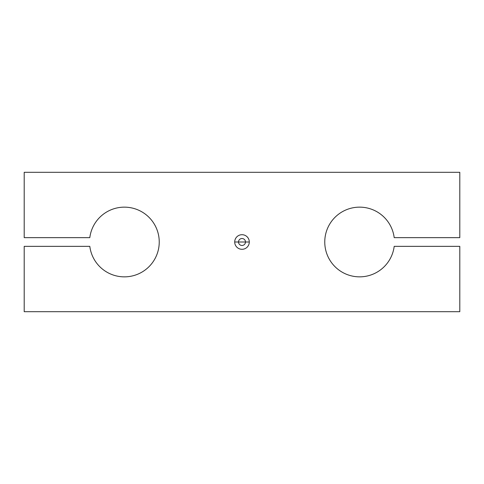 <?xml version="1.0" encoding="UTF-8"?>
<svg xmlns="http://www.w3.org/2000/svg" width="484" height="484" viewBox="0 0 484 484"><rect width="100%" height="100%" fill="white"/><g stroke="black" fill="none" stroke-linecap="round" stroke-linejoin="round"><path stroke-width="0.73" d="M325.036 237.644A34.848 34.848 0 0 0 355.256 276.576A34.848 34.848 0 0 0 394.188 246.356L459.8 246.356L459.8 311.696L24.2 311.696L24.2 246.356L89.812 246.356A34.848 34.848 0 0 0 158.964 246.356A34.848 34.848 0 0 0 128.744 207.424A34.848 34.848 0 0 0 89.812 237.644L24.2 237.644L24.2 172.304L459.8 172.304L459.8 237.644L394.188 237.644A34.848 34.848 0 0 0 325.036 237.644A34.848 34.848 0 0 1 394.188 237.644L459.8 237.644L459.8 172.304L24.2 172.304L24.2 237.644L89.812 237.644A34.848 34.848 0 0 1 128.744 207.424A34.848 34.848 0 0 1 158.964 246.356A34.848 34.848 0 0 1 89.812 246.356L24.2 246.356L24.2 311.696L459.8 311.696L459.8 246.356L394.188 246.356A34.848 34.848 0 0 1 355.256 276.576A34.848 34.848 0 0 1 325.036 237.644M238.515 242L245.485 242A3.485 3.485 0 0 1 242 245.485A3.485 3.485 0 0 1 238.515 242A3.485 3.485 0 0 0 242 245.485A3.485 3.485 0 0 0 245.485 242L249.296 242L245.485 242A3.485 3.485 0 0 0 242 238.515A3.485 3.485 0 0 0 238.515 242L234.704 242A7.296 7.296 0 0 0 242 249.296A7.296 7.296 0 0 0 249.296 242A7.296 7.296 0 0 0 242 234.704A7.296 7.296 0 0 0 234.704 242L238.515 242A3.485 3.485 0 0 1 242 238.515A3.485 3.485 0 0 1 245.485 242L238.515 242M249.296 242A7.296 7.296 0 0 1 242 249.296A7.296 7.296 0 0 1 234.704 242A7.296 7.296 0 0 1 242 234.704A7.296 7.296 0 0 1 249.296 242"/></g></svg>

